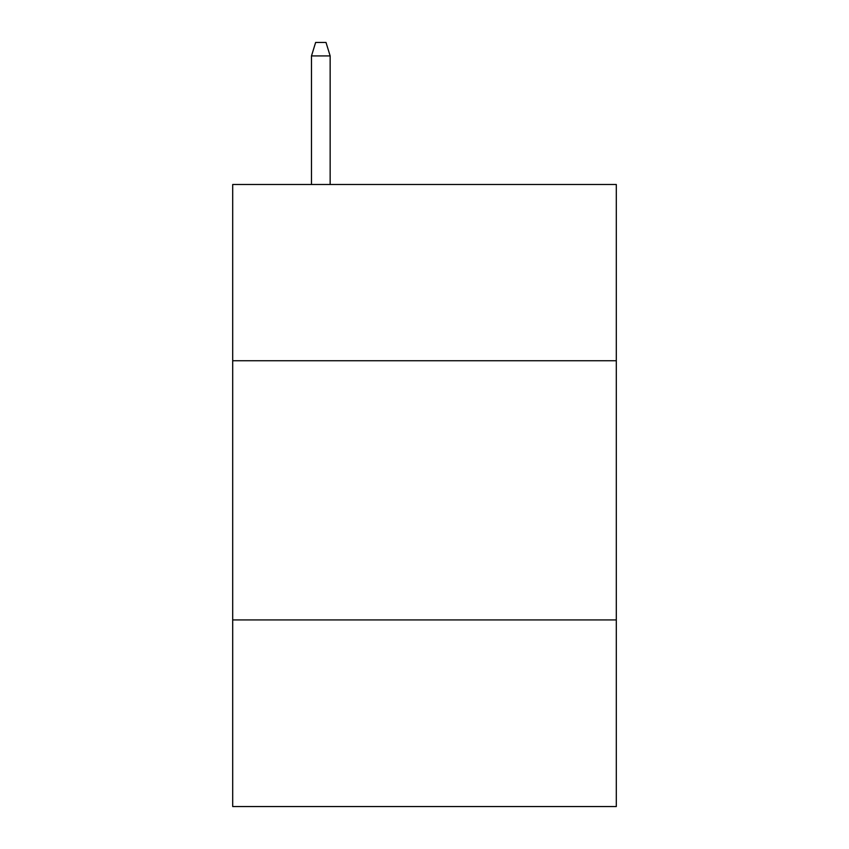 <?xml version="1.0" encoding="UTF-8"?>
<svg xmlns="http://www.w3.org/2000/svg" width="849" height="849" viewBox="0 0 849 849"><rect width="100%" height="100%" fill="white"/><g stroke="black" fill="none" stroke-linecap="round" stroke-linejoin="round"><path stroke-width="1.27" d="M616.3 360.74L616.3 184.488L232.7 184.488L232.7 360.74L616.3 360.74L616.3 806.55L232.7 806.55L232.7 360.74M616.3 619.929L232.7 619.929M330.155 184.488L330.155 55.928L311.487 55.928L311.487 184.488M311.487 55.928L315.637 42.45L326.005 42.45L330.155 55.928"/></g></svg>
